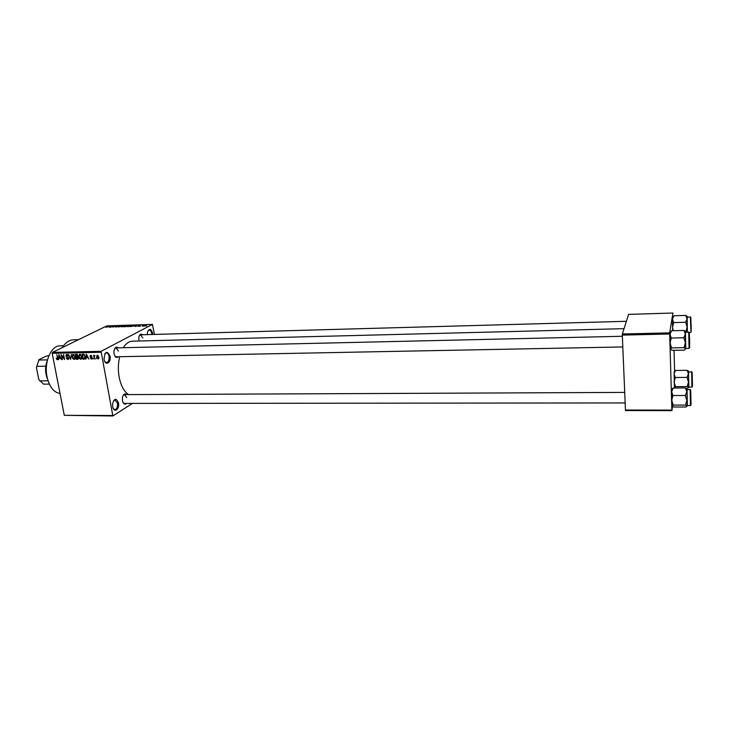 <?xml version="1.0" encoding="UTF-8"?>
<svg xmlns="http://www.w3.org/2000/svg" width="729" height="729" viewBox="0 0 729 729"><rect width="100%" height="100%" fill="white"/><g stroke="black" fill="none" stroke-linecap="round" stroke-linejoin="round"><path stroke-width="1.09" d="M147.285 334.629L147.44 332.506C149.19 328.105 150.903 328.314 152.58 333.144L152.707 334.474M151.741 334.502L151.632 333.344C151.195 331.221 150.393 330.1 149.235 329.991L148.06 330.656M110.052 356.098C111.455 362.924 105.231 366.386 104.083 359.324C104.83 351.269 106.817 350.193 110.052 356.098M104.921 361.73L106.525 362.614C108.521 362.031 109.35 359.935 109.013 356.326C108.53 354.103 107.628 352.936 106.316 352.818L104.757 353.756M118.49 402.982C119.857 409.625 113.788 413.516 112.676 406.618L112.567 403.957C114.325 398.125 116.303 397.806 118.49 402.982M113.405 408.778L114.909 409.634C116.941 409.042 117.788 406.91 117.469 403.228L114.972 399.957L113.469 400.813M126.472 403.419C124.659 404.868 123.31 403.948 122.445 400.668L122.39 397.761C123.219 394.198 124.586 393.15 126.509 394.617M123.128 402.709L124.422 403.419L625.154 402.937M118.326 356.736C116.43 358.258 115.009 357.274 114.061 353.775L113.943 351.478C114.599 347.587 115.984 346.366 118.107 347.833M114.854 356.053L116.23 356.782L622.803 346.949M138.947 341.008L138.811 337.363C139.576 334.283 140.815 333.417 142.519 334.757M62.129 347.678C65.382 342.648 69.182 340.033 73.529 339.842L78.468 339.705M128.532 394.608C123.957 391.482 120.823 385.577 119.119 376.884C117.943 369.968 118.134 363.252 119.674 356.709M123.274 347.715C125.944 343.496 129.006 341.318 132.468 341.172L624.042 328.67M143.121 326.054L142.383 326.246L143.121 326.054M142.146 325.808L143.759 325.38L142.146 325.808M140.469 326.136L139.731 326.337L140.469 326.136M139.667 326.073L137.653 326.346L139.977 325.453L138.984 325.772L139.667 326.073M134.473 326.145L137.034 325.234L135.813 326.455L134.473 326.145M128.14 326.71L127.429 326.546L127.903 326.127L131.348 325.517L128.14 326.71M121.852 326.902L121.151 326.738L121.634 326.328L125.069 325.708L121.852 326.902M106.033 327.394L109.459 326.109L106.033 327.394M154.466 334.429L152.416 324.414L101.076 351.332L112.849 415.967L64.298 415.33L112.33 415.512M152.416 324.414L106.862 325.863L52.47 352.389L101.076 351.332M108.785 326.947L111.382 326.045L110.052 327.257L108.785 326.947M112.886 326.237L110.48 327.248L113.013 326L112.986 326.929L115.382 325.927L112.867 327.166L112.886 326.237L113.013 327.093M117.788 326.692L115.218 327.02L117.405 326.701L116.622 326.191L118.39 325.808L116.859 326.3L117.788 326.692M122.654 325.69L118.59 326.993L119.966 325.781L119.046 326.838L122.654 325.69M126.983 326.382L123.903 326.829L126.39 325.571L128.167 325.59L126.983 326.382M134.027 325.918L130.199 326.628L132.669 325.38L134.528 325.407L134.027 325.918M146.392 325.681L143.868 326.136L146.392 325.681M146.784 325.945L146.046 326.136L146.784 325.945M132.441 403.41L112.849 415.967M96.201 358.221L95.918 358.96L96.201 358.221M94.323 357.064L94.679 358.978L93.585 355.287L94.105 355.87L94.907 355.397L94.323 357.064M93.367 358.276L93.093 359.005L93.367 358.276M92.237 357.893L91.462 359.105L90.241 357.939L91.389 358.577L91.845 357.994L90.004 356.353L90.442 355.324L91.881 356.317L90.852 355.807L90.405 356.271L92.237 357.893M86.441 357.611L85.94 359.142L86.241 354.048L88.92 359.087L87.854 357.584L86.441 357.611L87.917 356.836L86.578 354.567L86.469 357.019L87.608 357M80.81 359.306L79.497 358.531L78.768 356.809L79.516 354.166L81.903 356.681L81.839 358.513L80.81 359.306L81.648 358.868M74.13 359.433L72.818 358.659L72.089 356.937L72.827 354.303L75.215 356.818L75.151 358.641L74.13 359.433L74.95 359.005M57.345 359.743L56.179 358.203L57.245 359.16L57.609 358.768L56.862 354.649L57.928 358.048L57.345 359.743L57.873 359.479M100.802 352.28L52.187 353.31L64.298 415.33M59.113 358.139L58.639 359.652L58.885 354.613L61.555 359.597L60.498 358.112L59.113 358.139L60.571 357.41L59.222 355.132L59.131 357.556L60.252 357.529M61.646 355.561L62.421 359.579L61.045 354.567L63.952 358.559L63.578 354.513L64.544 359.543L61.992 355.387M68.772 358.067L67.788 359.552L66.129 357.875L67.715 358.96L68.362 358.085L65.847 355.788L66.394 354.44L68.234 355.861L66.594 355.014L66.476 356.308L68.772 358.067M71.333 354.358L70.622 359.433L68.462 354.412L70.686 358.841L71.333 354.358M78.486 357.793L77.985 359.233L76.272 359.324L75.315 354.276L76.572 354.248L77.939 355.497L77.693 356.563L78.486 357.793M85.229 356.581L84.6 359.105L82.96 359.197L82.013 354.13L83.817 354.185L85.229 356.581M98.88 357L98.087 358.987L96.583 357.082L97.13 355.187L98.88 357M672.457 406.472L671.938 410.646L625.564 410.573L625.455 410.035L671.874 410.099L671.938 410.646M672.985 313.652L672.931 313.033L628.598 314.372L622.347 333.991L669.65 332.871L671.874 410.099M669.632 333.991L622.302 335.103L625.455 410.035M672.931 313.033L669.65 332.871M674.024 350.294L674.635 371.781M622.302 335.103L622.347 333.991M52.187 353.31L52.47 352.389M118.435 351.086L116.011 347.879L114.672 348.672M142.82 337.937L140.56 334.811L139.421 335.458M126.691 397.615L124.449 394.626L123.155 395.337M57.154 359.151L56.643 359.397M58.019 358.768L57.518 359.023M68.635 359.115L67.788 359.552M67.524 354.64L66.849 354.968M73.274 354.841L72.499 356.937L74.258 358.805L74.805 356.809L73.274 354.841L73.939 354.504M77.456 358.704L76.272 359.324M77.939 356.098L76.226 356.955L76.563 358.723L77.83 358.641L78.076 357.802L76.226 356.955M75.834 354.85L76.117 356.363L77.265 356.308L77.547 355.588L75.834 354.85L76.955 354.285M77.967 355.952L77.347 356.271M77.73 356.581L77.028 356.937M78.532 358.276L77.83 358.641M79.953 354.704L79.179 356.809L80.946 358.677L81.493 356.672L79.953 354.704L80.627 354.358M85.111 358.677L84.154 359.178M85.238 358.322L84.774 358.331M84.154 358.577L82.96 359.197M82.532 354.713L83.252 358.604L84.409 358.522L84.81 356.59L83.853 354.795L82.532 354.713L83.644 354.139M84.035 354.294L83.252 354.704M84.336 354.54L83.853 354.795M92.136 358.75L91.462 359.105M91.417 355.506L90.852 355.807M94.907 355.451L94.105 355.87M98.734 358.632L98.087 358.987M97.467 355.67L96.993 357.073L98.133 358.431L98.47 357.046L97.467 355.67L98.032 355.369M110.298 326.428L109.204 326.802L110.298 326.428M113.123 326.628L113.013 326M124.121 325.772L121.652 326.692L124.231 326.228L124.613 325.836L124.121 325.772M126.482 325.708L127.693 325.708L126.482 325.708M125.452 326.228L126.728 326.237L125.452 326.228M130.391 325.571L127.93 326.501L130.509 326.027L130.883 325.635L130.391 325.571M132.76 325.508L130.874 326.474L133.644 325.927L134.054 325.535L132.76 325.508M135.958 325.617L134.892 325.991L135.958 325.617M145.946 325.389L144.333 326.027L145.946 325.389M63.478 345.737L60.133 345.819C51.085 345.482 43.84 362.185 47.048 376.857C49.408 386.899 53.736 392.448 60.033 393.505M673.323 330.702L672.484 327.33L673.724 322.582L672.457 319.202L673.933 315.757L685.761 315.411L687.073 318.792L687.356 317.006M690.882 318.828L691.165 330.538L690.882 318.828M690.974 332.114L690.354 316.915L687.183 317.252L687.383 332.041M673.724 322.582L685.625 322.264L687.128 326.957L685.861 331.713L686.581 332.069M687.338 332.05L687.073 318.792L685.625 322.264M687.21 316.404L685.761 315.411M672.63 330.72L672.457 319.202L672.557 317.397L673.259 316.741M691.156 324.669L691.138 328.733L691.156 324.669M689.598 337.91L689.625 344.407L689.598 337.91M692.24 381.704L692.304 375.435L692.24 381.704M690.746 397.806L690.882 393.323L690.746 397.806M47.303 360.573C44.916 366.805 45.007 373.002 47.576 379.162M45.727 366.669L47.349 360.39M49.353 384.11L43.567 384.156L38.801 379.508L36.45 367.781L36.76 366.35L45.635 366.204M48.068 380.82L39.667 380.902M48.889 355.697L46.155 356.144L39.038 359.625L36.76 366.35M47.485 359.871L38.765 360.035M685.898 348.453L684.467 350.111L672.092 350.33L670.407 349.145L671.582 347.888L684.066 347.651L685.716 348.863L685.397 342.676L684.066 347.651M689.652 346.311L689.352 334.046L689.652 346.311M688.796 332.014L685.46 332.378L685.779 348.453L689.051 348.389L688.732 332.296L689.288 332.643M671.582 347.888L669.997 342.994L671.3 338.028L683.811 337.746L685.397 342.676L685.342 334.055L683.811 337.746M671.3 338.028L669.969 334.411L671.527 330.747L683.966 330.447L685.342 334.055L685.652 332.087M685.497 331.449L683.966 330.447M670.407 349.145L670.133 332.096M674.68 388.01L674.471 387.363L675.528 386.652L687.237 386.58L688.768 387.564L686.736 388.566M675.528 386.652L674.052 382.105L675.273 377.513L674.024 373.995L675.464 370.46L687.128 370.332L688.431 373.84L688.705 371.79M692.186 373.731L692.45 385.103L692.186 373.731M688.531 372.136L688.814 387.117L691.885 387.099L691.666 371.763L688.531 372.136M675.273 377.513L687.01 377.412L688.486 381.987L687.237 386.58M688.923 387.117L688.431 373.84L687.01 377.412M675.464 370.46L675.054 371.061M688.577 371.179L687.128 370.332M674.407 387.655L674.134 371.908M673.241 405.096L671.682 400.33L672.958 395.537L671.655 391.774L671.801 389.304L673.177 388.019L685.433 387.946L686.791 391.701L685.287 395.501L686.846 400.303L685.533 405.096L687.155 406.062L685.916 407.01L673.724 407.01L672.074 406.062L673.241 405.096L685.533 405.096M687.319 405.561L687.101 389.441M691.028 403.429L690.737 391.528L691.028 403.429M690.208 389.423L686.909 389.842L687.201 405.561L690.427 405.561L690.126 389.833L690.727 390.206M672.958 395.537L685.287 395.501M672.074 406.062L671.655 391.774L673.177 388.019M686.964 388.794L685.433 387.946M67.815 356.827L67.177 357.146M78.413 358.841L77.529 359.297M77.32 354.44L76.536 354.841M91.872 357.128L91.234 357.465M690.855 317.653L691.192 331.704L690.855 317.653M689.68 347.542L689.324 332.816L689.68 347.542M692.158 372.592L692.477 386.233L692.158 372.592M691.056 404.613L690.709 390.334L691.056 404.613M57.427 359.105L58.019 358.814M68.152 358.832L68.799 358.504M66.594 355.014L67.451 354.586M73.018 354.886L73.866 354.449M74.258 358.805L75.251 358.294M79.698 354.75L80.545 354.312M80.946 358.677L81.94 358.158M84.6 358.422L85.293 358.057M91.699 358.486L92.264 358.185M90.633 355.843L91.353 355.46M97.331 355.697L97.996 355.342M98.133 358.431L98.944 357.994M690.6 332.488L689.251 332.524M690.8 317.443L690.354 316.915M140.56 334.811L626.393 321.298M622.356 336.269L115.182 347.897M123.657 394.626L624.717 392.402M670.079 332.506L670.789 331.85M691.885 387.099L692.304 386.598M692.167 372.501L691.666 371.763M690.427 405.561L690.873 404.996M671.774 389.541L672.721 388.685"/></g></svg>
